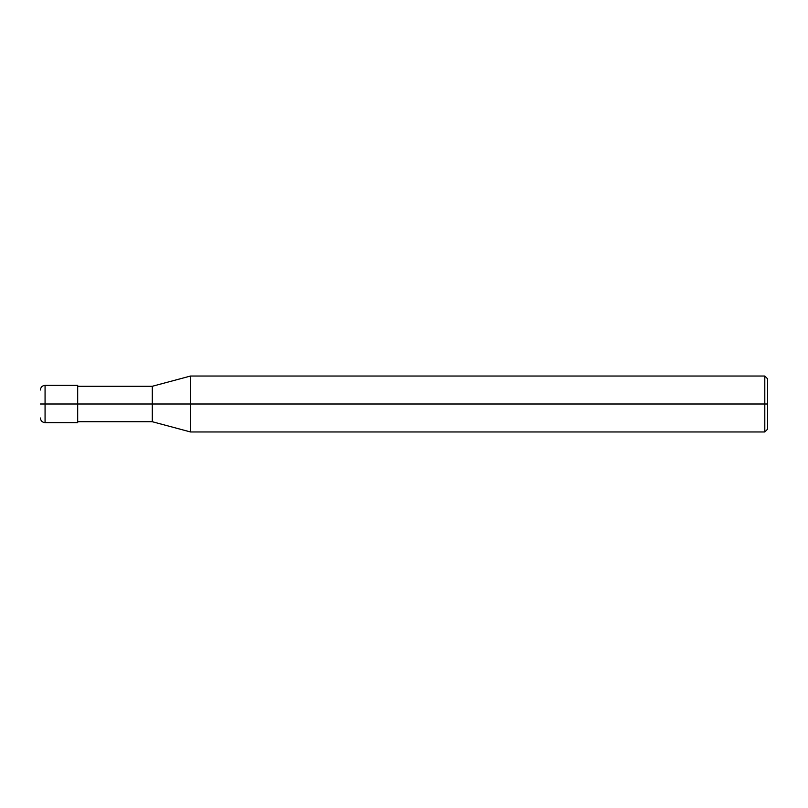 <?xml version="1.0" encoding="UTF-8"?>
<svg xmlns="http://www.w3.org/2000/svg" width="808" height="808" viewBox="0 0 808 808"><rect width="100%" height="100%" fill="white"/><g stroke="black" fill="none" stroke-linecap="round" stroke-linejoin="round"><path stroke-width="1.21" d="M77.689 404L77.689 422.645L77.689 385.355L77.689 404L45.066 404L45.066 385.355L45.066 404L40.4 404C40.4 385.971 40.4 385.971 40.4 404C40.4 422.029 40.4 422.029 40.4 404L45.066 404L45.066 385.355L45.066 422.645L45.066 404L45.066 422.645L45.066 404L77.689 404L77.689 422.645L77.689 404L152.278 404L152.278 386.285L152.278 404L77.689 404M767.6 404L767.6 429.169L767.6 378.831L767.6 404L764.802 404L764.802 376.033L764.802 404L190.547 404L190.547 376.033L190.547 404L152.278 404L152.278 386.285L152.278 421.715L152.278 404L152.278 421.715L152.278 404L190.547 404L190.547 376.033L190.547 431.967L190.547 404L190.547 431.967L190.547 404L764.802 404L764.802 376.033L764.802 431.967L764.802 404L764.802 431.967L764.802 404L767.6 404L767.6 429.169L767.6 404M77.689 385.355L45.066 385.355C42.228 385.628 40.673 387.184 40.4 390.011M77.689 422.645L45.066 422.645C42.228 422.372 40.673 420.816 40.4 417.989M77.689 386.285L152.278 386.285L190.547 376.033L764.802 376.033L767.6 378.831M77.689 421.715L152.278 421.715L190.547 431.967L764.802 431.967L767.6 429.169"/></g></svg>
